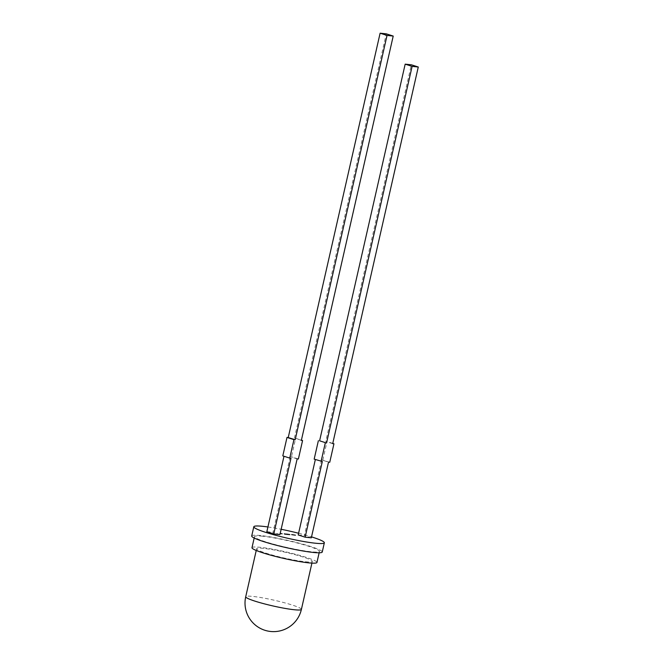 <?xml version="1.0" encoding="UTF-8"?>
<svg xmlns="http://www.w3.org/2000/svg" width="664" height="664" viewBox="0 0 664 664"><rect width="100%" height="100%" fill="white"/><g stroke="black" fill="none" stroke-linecap="round" stroke-linejoin="round"><path stroke-width="0.5" stroke-dasharray="3.32 2.49" d="M263.666 548.414A28.552 2.93 12.8 0 0 256.628 548.755A28.552 2.93 12.8 0 0 274.257 555.577A28.552 2.93 12.8 0 0 305.266 561.744A28.552 2.93 12.8 0 0 312.304 561.404A28.552 2.93 12.8 0 0 294.675 554.581A28.552 2.93 12.8 0 0 263.666 548.414M251.988 547.7A33.308 3.411 -167.2 0 1 260.205 547.302A33.308 3.411 -167.2 0 1 296.376 554.498A33.308 3.411 -167.2 0 1 316.944 562.458M262.72 536.221A33.308 3.411 12.8 0 0 254.503 536.62A33.308 3.411 12.8 0 0 275.07 544.58A33.308 3.411 12.8 0 0 311.242 551.776A33.308 3.411 12.8 0 0 319.467 551.377A33.308 3.411 12.8 0 0 298.9 543.418A33.308 3.411 12.8 0 0 262.72 536.221M251.714 535.989A36.163 3.71 -167.2 0 1 260.637 535.558A36.163 3.71 -167.2 0 1 299.921 543.368A36.163 3.71 -167.2 0 1 322.248 552.016M279.951 534.57L273.02 532.354L290.218 456.649L291.454 456.782L295.646 438.315L301.398 440.157M266.845 531.706L273.02 532.354M311.316 537.823L304.386 535.607L321.583 459.903L328.514 462.127M298.211 534.96L304.386 535.607M267.924 526.975A36.163 3.71 -167.2 0 1 281.154 529.283M298.601 533.25A36.163 3.71 -167.2 0 1 311.532 536.885M280.2 533.482L279.743 533.341L280.208 533.441M329.751 462.252L321.583 459.903M322.82 460.036L327.012 441.568L325.775 441.444L411.348 64.79M332.764 443.411L327.012 441.568M332.706 443.66L325.775 441.444M322.339 461.488L314.172 459.139M297.148 458.874L290.218 456.649M298.385 458.998L291.454 456.782M301.348 440.406L295.646 438.315M294.409 438.19L386.274 33.839M282.806 455.886L290.973 458.235M294.16 535.059L293.455 534.761M293.413 534.952L293.986 535.035M288.226 534.412L289.786 534.794L288.259 534.271M288.574 534.669L287.014 534.288L288.616 534.479M286.159 534.238L288.193 534.703L286.201 534.047M285.039 534.122L287.213 534.603L285.08 533.939M285.644 534.445L284.258 533.997L285.686 534.254M284.615 534.072L285.628 534.404L284.657 533.889M282.565 533.856L281.602 533.64M281.503 533.607L282.457 533.848M281.685 533.673L280.357 533.74L281.835 533.715M301.398 609.411A28.552 2.93 12.8 0 0 292.085 605.004A28.552 2.93 12.8 0 0 252.76 596.413A28.552 2.93 12.8 0 0 245.721 596.753M256.238 550.464L256.628 548.755M254.179 538.031L254.503 536.62M319.143 552.788L319.467 551.377M311.914 563.122L312.304 561.404"/><path stroke-width="1" d="M319.143 552.788L316.944 562.458A33.308 3.411 -167.2 0 1 308.727 562.856A33.308 3.411 -167.2 0 1 272.555 555.66A33.308 3.411 -167.2 0 1 251.988 547.7L254.179 538.031M311.532 536.885A36.163 3.71 -167.2 0 1 324.347 542.779L322.248 552.016A36.163 3.71 -167.2 0 1 313.325 552.448A36.163 3.71 -167.2 0 1 274.049 544.629A36.163 3.71 -167.2 0 1 251.714 535.989L253.814 526.76A36.163 3.71 -167.2 0 1 262.736 526.32A36.163 3.71 -167.2 0 1 267.924 526.975M324.347 542.779A36.163 3.71 -167.2 0 1 315.425 543.218A36.163 3.71 -167.2 0 1 276.141 535.4A36.163 3.71 -167.2 0 1 253.814 526.76M285.08 533.939L287.255 534.42L285.08 533.939M288.616 534.479L287.055 534.097L288.616 534.479M288.632 534.296L289.828 534.603L288.433 534.47M291.703 534.578L295.455 535.192L291.695 534.636M283.984 456.259L266.845 531.706L273.776 533.931L279.951 534.57L297.148 458.874L298.385 458.998L302.577 440.539L301.398 440.157M315.35 459.513L298.211 534.96L305.141 537.184L311.316 537.823L328.514 462.127L329.751 462.252L333.942 443.793L332.764 443.411M281.154 529.283A36.163 3.71 -167.2 0 1 298.601 533.25M286.201 534.047L288.234 534.52L286.201 534.047M285.686 534.254L284.3 533.814L285.686 534.254M280.208 533.441L281.993 533.79L280.2 533.482M333.942 443.793L332.706 443.66L418.278 67.014L411.348 64.79L405.173 64.151L412.112 66.375L418.278 67.014M412.112 66.375L326.539 443.021L319.6 440.805L405.173 64.151M319.6 440.805L326.539 443.021M305.141 537.184L322.339 461.488L314.172 459.139L318.371 440.672M321.102 461.356L325.302 442.896M293.936 439.643L287.006 437.418L282.806 455.886L289.745 458.102L293.936 439.643L295.173 439.767L387.037 35.424L393.212 36.063L301.348 440.406L302.577 440.539M393.212 36.063L386.274 33.839L380.107 33.2L387.037 35.424M295.173 439.767L288.234 437.551L380.107 33.2M287.006 437.418L288.234 437.551M289.745 458.102L290.973 458.235L273.776 533.931M284.482 533.873L285.669 534.213L284.565 534.039M256.238 550.464L245.721 596.753A28.552 2.93 12.8 0 0 255.034 601.161A28.552 2.93 12.8 0 0 294.359 609.751A28.552 2.93 12.8 0 0 301.398 609.411L311.914 563.122M245.721 596.753A28.552 28.552 0 0 0 264.845 630.269A28.552 28.552 0 0 0 301.398 609.411"/></g></svg>
